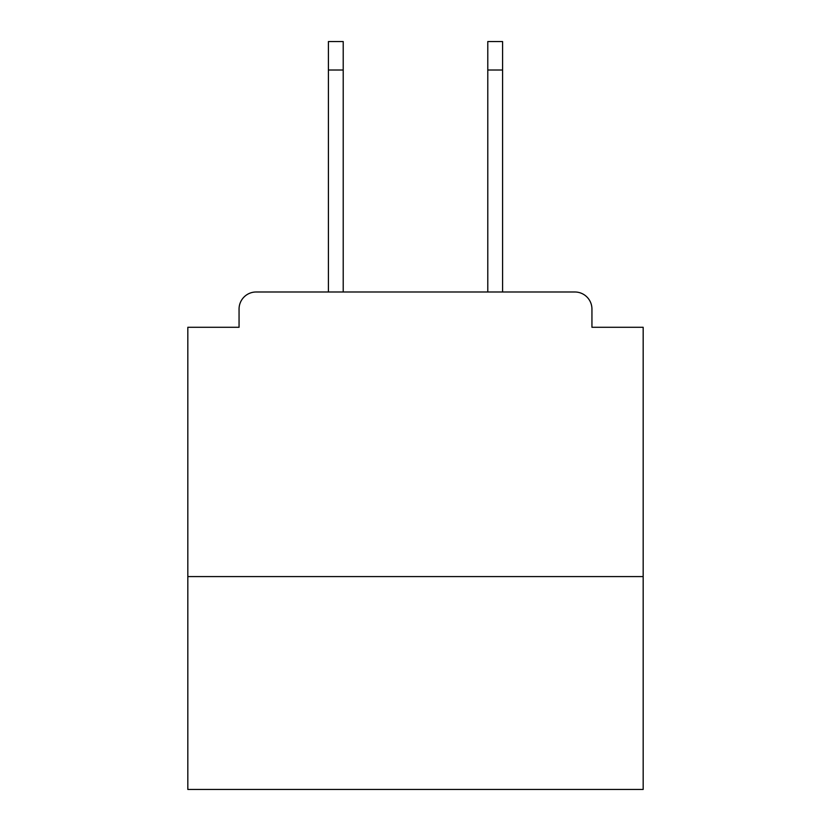 <?xml version="1.0" encoding="UTF-8"?>
<svg xmlns="http://www.w3.org/2000/svg" width="831" height="831" viewBox="0 0 831 831"><rect width="100%" height="100%" fill="white"/><g stroke="black" fill="none" stroke-linecap="round" stroke-linejoin="round"><path stroke-width="1.25" d="M643.173 576.579L643.173 327.279L591.942 327.279L591.942 309.059A17.077 17.077 0 0 0 574.865 291.993L256.135 291.993A17.077 17.077 0 0 0 239.058 309.059L239.058 327.279L187.827 327.279L187.827 789.45L643.173 789.45L643.173 576.579L187.827 576.579M239.058 309.059L239.058 327.279M574.865 291.993L502.589 291.993L502.589 70.012L487.787 70.012L487.787 41.55L502.589 41.55L502.589 70.012M328.411 70.012L328.411 41.55L343.213 41.55L343.213 70.012L328.411 70.012L328.411 291.993L256.135 291.993M591.942 327.279L591.942 309.059M343.213 70.012L343.213 291.993M487.787 291.993L487.787 70.012"/></g></svg>
